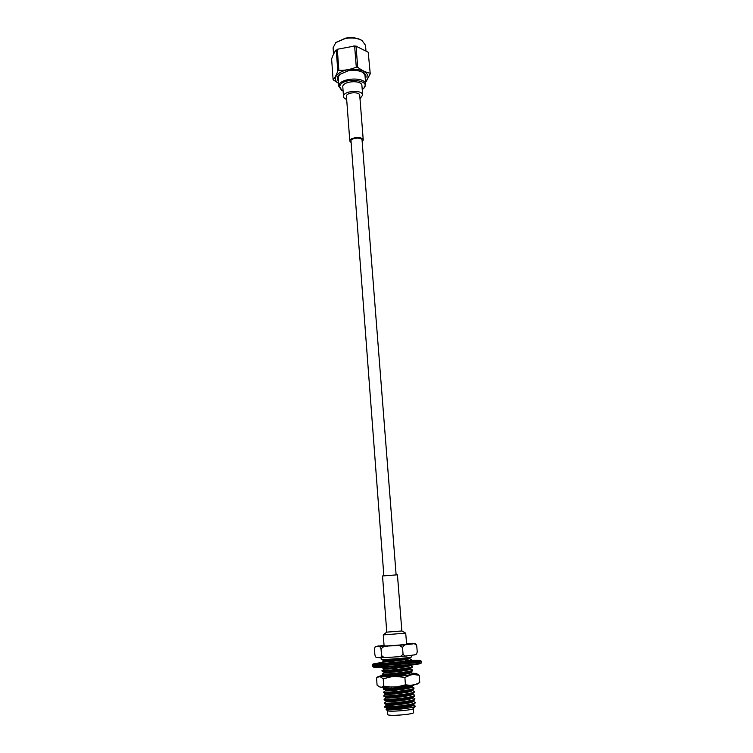 <?xml version="1.0" encoding="UTF-8"?>
<svg xmlns="http://www.w3.org/2000/svg" width="753" height="753" viewBox="0 0 753 753"><rect width="100%" height="100%" fill="white"/><g stroke="black" fill="none" stroke-linecap="round" stroke-linejoin="round"><path stroke-width="1.13" d="M396.116 574.793L362.061 140.124C362.099 136.99 350.484 137.884 351.002 140.971L383.851 575.744M363.859 88.195L365.723 84.449C365.817 76.185 338.379 77.945 338.85 86.171L341.278 89.927M362.664 95.132L361.911 85.56C361.929 79.536 341.853 81.079 342.803 87.028L343.519 96.61C342.577 90.755 362.701 89.202 362.664 95.132L360 98.671M362.221 89.541L363.332 88.675C373.526 79.366 340.083 76.759 339.754 86.906L341.871 90.322L343.104 91.019M361.864 40.446L361.365 40.154C357.157 37.782 351.867 37.113 345.495 38.149L335.951 42.441M339.688 74.302L337.918 78.039L338.342 79.47M365.158 77.408L365.356 75.931L363.04 72.504M365.93 50.46L365.506 45.312L362.089 40.587C357.656 38.083 352.075 37.386 345.345 38.478L335.744 42.62L333.09 47.806L333.56 54.244M365.29 79.056C366.702 76.702 366.08 74.594 363.417 72.74C359.529 70.481 354.456 69.831 348.225 70.791L339.349 74.594C337.005 76.834 336.704 79.009 338.464 81.117M370.241 73.822L368.217 52.23L370.241 73.822L366.212 81.418M357.713 67.309L356.291 67.186L354.635 46.037L356.047 46.178L357.713 67.309C361.939 70.509 366.005 72.448 369.921 73.135M354.635 46.037L337.306 49.274L338.869 70.358C344.752 70.537 350.569 69.483 356.291 67.186M338.869 70.358L337.815 70.942L336.224 49.886C334.577 51.806 333.033 54.837 331.612 58.998L333.118 79.78C334.746 78.105 336.318 75.149 337.815 70.942M333.118 79.78L339.622 84.025M368.217 52.23L356.047 46.178M346.691 99.697L343.952 97.796L343.519 96.61M351.124 142.637L349.806 141.056L346.446 96.403C345.796 92.337 359.755 91.264 359.736 95.386L363.247 140.02L362.193 141.79M349.806 141.056C349.176 137.31 363.294 136.218 363.247 140.02M386.76 632.115L383.268 634.901L405.716 633.16L406.601 644.097C407.241 644.596 383.522 646.422 384.086 645.829L383.268 634.901M386.675 632.144L401.942 630.967L386.76 632.144L382.533 575.96L397.443 574.812L401.857 630.986M412.908 673.662L413.548 673.991C411.58 674.848 405.227 675.657 394.497 676.429L381.79 676.439L384.077 675.629M384.284 675.733L381.875 676.486M413.472 674.057L412.917 673.822M412.399 673.22L416.287 673.464C417.228 673.728 416.381 674.104 413.736 674.594L396.615 676.495L378.919 676.796C378.222 676.542 378.994 676.203 381.206 675.77L383.606 675.385M414.677 684.778L397.405 686.792L381.931 687.244M391.212 676.834L383.211 678.782L383.748 686.181L381.592 687.235L379.653 686.934L377.074 685.126L376.556 677.869L378.919 676.796M397.405 686.792L405.453 684.844L404.879 677.427L396.615 676.495M383.748 686.181L391.984 687.122M410.178 675.149L404.879 677.427M405.453 684.844L410.997 685.39M414.564 684.797L419.76 682.5L419.167 675.187L413.736 674.594M416.287 673.464L419.167 675.187M419.76 682.5L416.993 684.204M383.211 678.782L380.576 677.013M412.926 674.274L412.606 673.323L410.771 672.401M408.738 675.055L412.898 673.596M383.879 676.731L384.435 676.335C383.842 676.928 411.693 674.133 410.78 672.523L410.743 672.09M384.435 676.335L384.416 675.799C384.557 676.222 408.568 673.916 410.526 672.25L410.592 672.203M384.416 675.799L382.308 674.744C382.599 675.29 410.376 672.683 412.446 670.885L412.616 670.019L410.479 668.833M382.279 674.716L382.242 674.142C381.545 674.867 413.689 671.732 412.616 670.019M382.26 674.114L384.171 672.758C383.578 673.286 411.402 670.499 410.489 668.956L410.46 668.513M384.171 672.758L384.143 672.213C384.209 672.598 408.361 670.274 410.253 668.655L410.31 668.608M383.917 669.172L382.044 671.158C382.242 671.667 410.178 669.04 412.173 667.29L412.324 666.452L410.234 665.285M381.978 670.565C381.282 671.224 413.397 668.099 412.324 666.452M409.218 665.398C404.7 667.045 383.842 668.918 383.879 668.636L383.908 669.182C383.305 669.662 411.11 666.876 410.206 665.379L410.197 665.294M383.879 668.636L381.771 667.582L392.671 666.847M409.905 661.887L409.886 661.36M405.942 662.536L409.764 661.454M384.134 663.92C390.92 663.581 410.329 661.369 411.618 660.127L411.787 659.854M383.39 662.047L381.451 663.431C380.896 663.713 397.208 662.424 406.244 660.88L411.797 659.901M383.249 660.259L383.286 660.786L392.577 660.729L398.93 659.976L383.343 661.51L383.381 662.056C382.901 662.226 397.019 661.059 404.85 659.666L409.679 658.753L411.797 659.816M398.93 659.976L404.832 659.383L406.244 660.88M392.577 660.729L383.286 660.758M383.277 660.277L383.315 660.296C384.171 661.021 408.832 659.129 409.576 658.282L411.552 656.842L411.43 655.317M381.027 657.689L381.216 659.251C382.166 660.07 410.677 657.877 411.486 656.917M411.552 643.335L406.554 643.514L414.376 643.42L412.315 644.003C414.15 643.335 415.628 643.994 416.757 645.989L417.247 652.004C416.682 653.99 415.618 654.969 414.046 654.941L407.128 655.882C405.425 656.456 404.06 655.778 403.043 653.858L402.996 653.858C401.829 656.014 399.918 656.993 397.255 656.804L387.541 657.454C384.952 657.971 382.938 657.256 381.507 655.308L381.47 655.308C381.244 657.256 380.736 658.056 379.945 657.708L377.037 657.491C376.208 657.877 375.493 656.993 374.9 654.856L374.457 648.898L375.201 646.714L384.039 645.255M384.924 687.32L383.296 688.496C382.58 689.268 407.138 687.263 412.616 685.126M383.296 688.496L383.39 689.127C384.058 689.87 411.138 687.348 413.538 685.305L413.811 684.938M383.39 689.127L385.498 690.181C385.969 690.774 409.368 688.543 411.609 686.68L411.693 686.623M411.91 686.717L414.056 687.96C415.157 690.012 382.891 693.165 383.559 692.101L385.498 690.699C384.924 691.536 412.86 688.722 411.929 686.887L411.891 686.472M383.559 692.101L383.663 692.741C384.416 693.522 411.326 691.019 413.811 688.929L414.056 687.96M412.202 690.313L414.348 691.565C415.458 693.692 383.164 696.845 383.823 695.716L385.771 693.795C386.317 694.426 409.576 692.214 411.882 690.294L411.966 690.237M385.771 694.322C385.197 695.198 413.152 692.384 412.211 690.482L412.183 690.087M383.823 695.716L383.936 696.356C384.783 697.184 411.514 694.708 414.084 692.562L414.348 691.565M386.016 697.4L386.044 697.419C386.675 698.087 409.773 695.894 412.155 693.927L412.239 693.861M385.997 697.391L386.035 697.937C385.47 698.869 413.453 696.054 412.503 694.097L412.465 693.701M386.035 697.909L384.086 699.33C383.428 700.535 415.75 697.363 414.639 695.179L412.484 693.908M384.086 699.33L384.218 699.989C385.15 700.855 411.712 698.398 414.357 696.196L414.639 695.179M386.289 701.024L386.317 701.043C387.023 701.749 409.98 699.575 412.428 697.56L412.522 697.504M386.261 701.015L386.298 701.551C385.734 702.549 413.745 699.725 412.785 697.711L412.757 697.325M386.298 701.532L384.359 702.954C383.701 704.224 416.051 701.052 414.922 698.793L412.776 697.513M384.359 702.954L384.491 703.613C385.517 704.535 411.9 702.097 414.63 699.838L414.922 698.793M386.562 704.657L386.6 704.676C387.381 705.42 410.178 703.264 412.7 701.203L412.795 701.137M386.534 704.639L386.571 705.175C386.007 706.239 414.037 703.406 413.077 701.325L413.049 700.958M386.571 705.147L384.623 706.578C383.974 707.914 416.343 704.742 415.214 702.417L413.058 701.128M384.623 706.578L384.764 707.255C385.875 708.215 412.098 705.796 414.903 703.481L415.214 702.417M384.764 707.255L386.873 708.309C387.729 709.091 410.385 706.954 412.973 704.855L413.068 704.789M386.797 708.272L386.844 708.808C386.28 709.928 414.338 707.095 413.369 704.959L413.341 704.592M413.35 704.742L415.289 706.173C414.376 708.234 386.863 710.738 386.091 709.477L386.835 708.78M386.082 709.486L387.39 710.653C388.313 712.084 412.559 710.211 413.256 708.667L415.279 706.182M412.315 644.003L395.824 645.669L376.236 646.498M378.655 645.895L375.201 646.714M378.825 646.611C379.672 646.196 380.397 647.072 381.018 649.227L381.056 649.227C382.383 646.987 384.472 645.989 387.334 646.253M381.479 655.308L381.056 649.227M403.024 653.858L402.563 647.749C403.401 645.481 404.775 644.464 406.695 644.69M395.824 645.669C398.629 645.02 400.869 645.716 402.516 647.759L402.563 647.749M416.757 645.989L416.767 645.989C416.098 643.862 415.298 643.006 414.376 643.42M387.315 710.587L387.616 714.682C389.226 715.576 394.986 715.557 404.879 714.625C410.46 713.966 413.378 713.317 413.642 712.677L413.312 708.592M381.686 663.261L377.582 663.798L381.206 663.515L377.874 664.118L379.917 664.259L400.841 663.167L414.536 661.482L415.863 661.068L411.759 661.059L415.345 660.767L410.451 660.965M410.3 661.068L410.366 661.812M411.759 661.059L411.806 661.605M381.451 663.431L381.526 664.071M338.624 83.263C330.736 78.839 338.106 70.245 351.049 69.361C363.981 68.259 372.575 75.62 365.459 81.192M406.846 655.91L397.631 656.767M387.108 657.473L380.105 657.698M377.733 665.831C366.41 667.525 377.78 668.024 396.944 666.537C416.098 665.087 427.393 662.847 416.014 662.894M372.293 666.311L373.949 667.318L393.819 666.763L417.397 664.306L420.983 663.346L421.388 662.536C422.97 664.193 370.984 668.193 372.293 666.311L372.594 664.315C373.761 664.108 369.958 664.165 382.797 662.471C365.026 664.475 373.77 665.52 396.257 663.798C418.734 662.113 428.617 659.666 411.242 660.315M372.208 665.106C370.89 666.951 422.866 662.951 421.285 661.332L420.805 660.616C418.866 660.597 424.984 660.155 411.373 660.306M338.125 76.561L338.859 86.52M364.923 74.5L365.723 84.449M363.332 88.675L364 88.063M341.871 90.322L341.118 89.823M353.788 45.933L356.527 46.197M401.951 630.967L405.716 633.16M377.601 676.891L380.067 676.015M381.95 687.244L382.957 687.291M410.526 672.25L412.446 670.885M384.143 672.213L382.044 671.158M410.253 668.655L412.173 667.29M409.698 661.492L411.618 660.127M383.343 661.51L382.74 661.2M409.632 658.235L409.679 658.753M383.315 660.296L381.216 659.251M411.609 686.68L413.538 685.305M385.498 690.708L385.461 690.162M385.771 693.795L383.663 692.741M411.882 690.294L413.811 688.929M386.044 697.419L383.936 696.356M412.155 693.927L414.084 692.562M386.317 701.043L384.218 699.989M412.428 697.56L414.357 696.196M386.6 704.676L384.491 703.613M412.7 701.203L414.63 699.838M412.973 704.855L414.903 703.481M416.635 654.037L414.046 654.941M407.128 655.882L397.255 656.804M387.541 657.454L379.945 657.708M421.388 662.536L421.285 661.332"/></g></svg>
